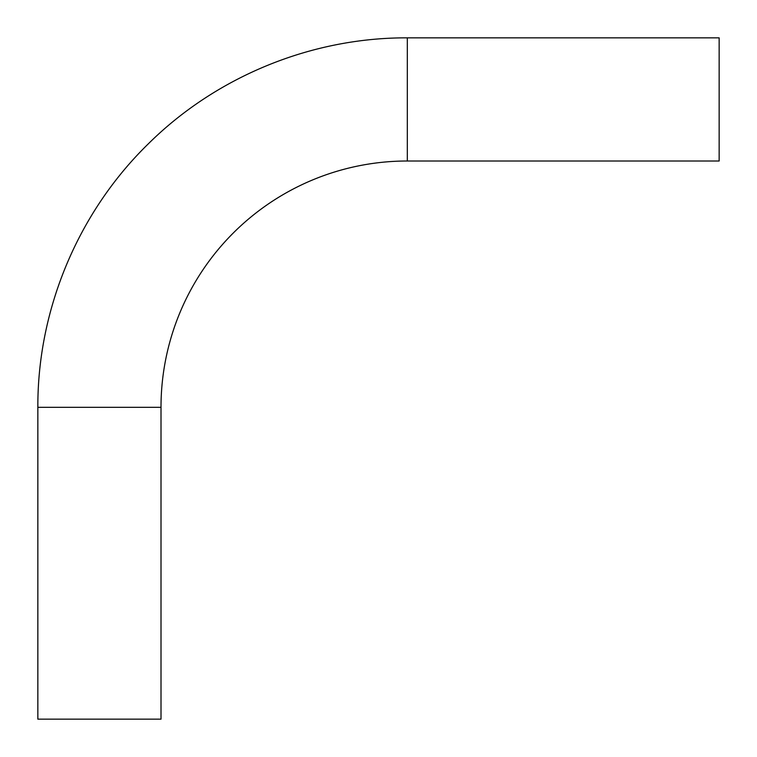 <?xml version="1.0" encoding="UTF-8"?>
<svg xmlns="http://www.w3.org/2000/svg" width="757" height="757" viewBox="0 0 757 757"><rect width="100%" height="100%" fill="white"/><g stroke="black" fill="none" stroke-linecap="round" stroke-linejoin="round"><path stroke-width="1.14" d="M407.323 161.004L407.323 37.85L719.15 37.85L719.15 161.004L407.323 161.004A246.309 246.309 0 0 0 161.004 407.323L161.004 719.15L37.85 719.15L37.85 407.323L161.004 407.323M407.323 37.85C311.43 37.472 216.19 76.485 148.126 144.019C78.113 212.367 37.443 309.481 37.85 407.323"/></g></svg>
